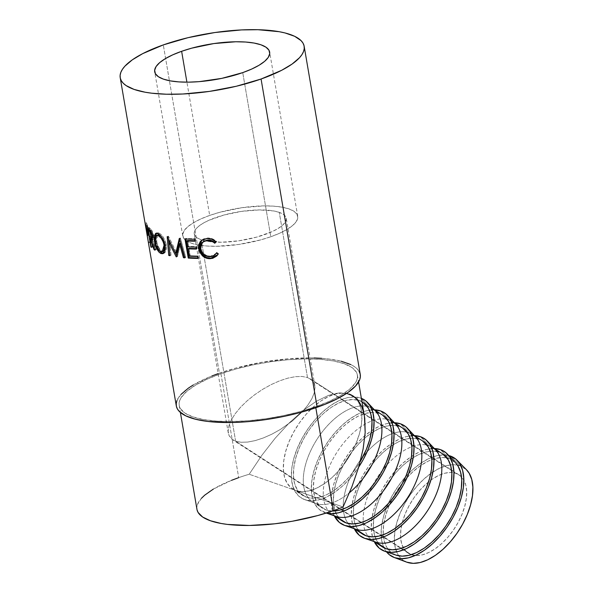 <?xml version="1.0" encoding="UTF-8"?>
<svg xmlns="http://www.w3.org/2000/svg" width="593" height="593" viewBox="0 0 593 593"><rect width="100%" height="100%" fill="white"/><g stroke="black" fill="none" stroke-linecap="round" stroke-linejoin="round"><path stroke-width="0.44" stroke-dasharray="2.96 2.22" d="M270.793 236.748A58.322 17.909 -9.7 0 0 297.723 216.26A58.322 17.909 -9.7 0 0 209.685 215.429L186.906 82.168L209.685 215.429A58.322 17.909 -9.7 0 0 182.755 235.918A58.322 17.909 -9.7 0 0 270.793 236.748L242.737 72.62L270.793 236.748L260.683 239.891L238.534 244.486L216.645 246.28L206.853 246.021L198.351 244.998L191.45 243.249L186.424 240.84L183.474 237.867L182.696 234.435L184.134 230.684L187.729 226.763L193.34 222.812L200.753 218.98L209.685 215.429L219.788 212.287L241.937 207.691L263.826 205.897L273.618 206.156L282.127 207.179L289.028 208.929L294.046 211.338L297.004 214.31L297.775 217.742L296.337 221.493L292.749 225.414L287.138 229.365L279.718 233.197L270.793 236.748M311.577 379.779L307.493 377.504L279.266 212.361A46.654 14.328 170.3 0 1 286.226 218.231A46.654 14.328 170.3 0 1 254.108 237.786A46.654 14.328 170.3 0 1 201.205 239.817L235.636 441.222L241.092 442.274L247.726 442.059L255.272 440.592L263.44 437.916L271.928 434.15L280.393 429.428L292.364 420.971L302.549 411.512L307.9 405.049L311.851 398.755L314.253 392.862L315.016 387.614L314.112 383.189L311.577 379.779L314.112 383.189L315.016 387.614L314.253 392.862L311.851 398.755L307.9 405.049L302.549 411.512L292.364 420.971L280.393 429.428L271.928 434.15L263.44 437.916L255.272 440.592L247.726 442.059L241.092 442.274L235.636 441.222L411.312 554.677A46.654 25.373 -57.1 0 0 454.942 527.792A46.654 25.373 -57.1 0 0 461.502 476.965A46.654 25.373 -57.1 0 0 458.938 474.83A46.654 25.373 -57.1 0 0 455.935 473.37L311.577 379.779M411.312 554.677L416.516 555.559L422.364 554.848L428.657 552.565L435.136 548.799L441.555 543.699L447.671 537.458L453.245 530.32L458.063 522.552L461.947 514.457L464.742 506.34L466.343 498.528L466.684 491.308L465.75 484.955L463.585 479.73L460.272 475.816L455.935 473.37L450.739 472.488L444.883 473.199L438.59 475.482L432.119 479.248L425.692 484.348L419.577 490.589L414.003 497.727L409.185 505.495L405.301 513.59L402.506 521.707L400.905 529.519L400.564 536.739L401.498 543.092L403.663 548.325L406.976 552.231L411.312 554.677L235.636 441.222L232.745 439.836L229.017 435.529L228.112 431.111L228.876 425.863L231.277 419.97L235.236 413.677L240.58 407.213L247.125 400.838L254.605 394.782L262.736 389.297L271.201 384.575L279.688 380.81L287.864 378.134L295.41 376.666L302.037 376.451L307.493 377.504L455.935 473.37A46.654 25.373 -57.1 0 0 410.697 502.857A46.654 25.373 -57.1 0 0 408.31 553.217A46.654 25.373 -57.1 0 0 411.312 554.677L411.312 554.677M466.491 469.767A55.401 30.132 -57.1 0 0 460.116 465.742L450.361 456.002L460.116 465.742A55.401 30.132 -57.1 0 0 457.366 465.023A55.401 30.132 -57.1 0 0 450.45 464.897A55.401 30.132 -57.1 0 0 408.31 497.675A55.401 30.132 -57.1 0 0 395.768 549.57A55.401 30.132 -57.1 0 0 398.733 555.819A55.401 30.132 -57.1 0 0 406.805 562.186M386.532 551.883A58.322 31.718 122.9 0 1 395.827 489.618A58.322 31.718 122.9 0 1 448.76 455.528L443.868 454.905L436.544 455.795L428.687 458.648L420.593 463.355L412.565 469.73L404.923 477.528L397.947 486.453L391.921 496.163L387.073 506.281L383.575 516.421L381.581 526.199L381.151 535.22L382.315 543.158L385.02 549.696L386.532 551.883M455.669 462.911A55.401 30.132 -57.1 0 0 448.968 458.545L440.48 449.627L448.968 458.545A55.401 30.132 -57.1 0 0 447.018 457.989A55.401 30.132 -57.1 0 0 397.162 490.478A55.401 30.132 -57.1 0 0 388.059 549.281A55.401 30.132 -57.1 0 0 395.983 555.1L384.968 551.349M374.22 541.609A58.322 31.718 122.9 0 1 385.954 483.236A58.322 31.718 122.9 0 1 434.335 448.53L426.671 449.412L418.806 452.266L410.712 456.973L402.684 463.348L395.042 471.146L388.074 480.078L382.048 489.788L377.192 499.906L373.701 510.047L371.7 519.816L371.277 528.845L372.434 536.776L374.22 541.609M435.699 450.013A55.401 30.132 -57.1 0 0 428.998 445.647L420.511 436.73L428.998 445.647A55.401 30.132 -57.1 0 0 427.049 445.091A55.401 30.132 -57.1 0 0 377.192 477.58A55.401 30.132 -57.1 0 0 368.09 536.383A55.401 30.132 -57.1 0 0 376.014 542.202L376.014 542.202A55.401 30.132 122.9 0 1 372.448 540.468A55.401 30.132 122.9 0 1 368.09 536.383A55.401 30.132 122.9 0 1 377.192 477.58A55.401 30.132 122.9 0 1 427.049 445.091A55.401 30.132 122.9 0 1 428.998 445.647L439.087 452.162A55.401 30.132 -57.1 0 0 430.229 451.229A55.401 30.132 -57.1 0 0 387.281 484.096A55.401 30.132 -57.1 0 0 374.991 536.761A55.401 30.132 -57.1 0 0 382.537 546.983M354.251 528.711A58.322 31.718 122.9 0 1 365.977 470.338A58.322 31.718 122.9 0 1 414.366 435.633L406.694 436.515L398.837 439.369L390.743 444.075L382.715 450.45L375.072 458.248L368.105 467.18L362.071 476.891L357.223 487.009L353.732 497.149L351.731 506.919L351.308 515.947L352.464 523.878L354.251 528.711M376.014 542.202L364.999 538.451M415.73 437.115A55.401 30.132 -57.1 0 0 409.029 432.749L400.542 423.832L409.029 432.749A55.401 30.132 -57.1 0 0 407.08 432.193A55.401 30.132 122.9 0 1 409.029 432.749L419.118 439.265A55.401 30.132 -57.1 0 0 410.26 438.331A55.401 30.132 -57.1 0 0 367.312 471.198A55.401 30.132 -57.1 0 0 355.022 523.864A55.401 30.132 -57.1 0 0 362.568 534.085M356.045 529.312L356.045 529.312A55.401 30.132 122.9 0 1 352.479 527.57A55.401 30.132 122.9 0 1 348.121 523.486A55.401 30.132 122.9 0 1 357.223 464.682A55.401 30.132 122.9 0 1 407.072 432.193A55.401 30.132 -57.1 0 0 357.223 464.682A55.401 30.132 -57.1 0 0 348.113 523.486A55.401 30.132 -57.1 0 0 356.045 529.312L345.03 525.554M334.282 515.814A58.322 31.718 122.9 0 1 346.008 457.44A58.322 31.718 122.9 0 1 394.397 422.735L386.725 423.617L378.868 426.471L370.773 431.178L362.746 437.552L355.103 445.358L348.128 454.282L342.102 463.993L337.254 474.111L333.755 484.251L331.761 494.021L331.331 503.049L332.495 510.981L334.282 515.814M395.761 424.225A55.401 30.132 -57.1 0 0 389.06 419.851L380.573 410.934L389.06 419.851A55.401 30.132 -57.1 0 0 387.103 419.295A55.401 30.132 -57.1 0 0 332.688 459.59A55.401 30.132 -57.1 0 0 336.075 516.414L336.075 516.414A55.401 30.132 122.9 0 1 332.51 514.672A55.401 30.132 122.9 0 1 334.43 456.425A55.401 30.132 122.9 0 1 387.103 419.295A55.401 30.132 122.9 0 1 389.06 419.851L399.148 426.374A55.401 30.132 -57.1 0 0 390.29 425.433A55.401 30.132 -57.1 0 0 347.342 458.3A55.401 30.132 -57.1 0 0 335.052 510.966A55.401 30.132 -57.1 0 0 342.598 521.188M336.075 516.414L324.801 512.574A58.322 31.718 122.9 0 1 319.671 455.869A58.322 31.718 122.9 0 1 374.42 409.837L366.756 410.719L358.898 413.573L350.804 418.28L342.776 424.655L335.134 432.46L328.159 441.385L322.132 451.095L317.285 461.213L313.786 471.353L311.792 481.123L311.362 490.152L312.526 498.083L315.231 504.628L319.375 509.513L326.335 513.034A58.322 31.718 122.9 0 1 324.927 512.619A58.322 31.718 122.9 0 1 324.801 512.574L326.246 513.064M375.792 411.327A55.401 30.132 -57.1 0 0 369.091 406.954L379.179 413.477A55.401 30.132 -57.1 0 0 370.321 412.535A55.401 30.132 -57.1 0 0 321.836 455.113A55.401 30.132 -57.1 0 0 322.629 508.29A55.401 30.132 -57.1 0 0 326.194 510.032L316.106 503.516A55.401 30.132 122.9 0 1 312.541 501.774A55.401 30.132 122.9 0 1 314.46 443.527A55.401 30.132 122.9 0 1 367.134 406.398A55.401 30.132 122.9 0 1 369.091 406.954A55.401 30.132 -57.1 0 0 367.134 406.398A55.401 30.132 -57.1 0 0 312.719 446.692A55.401 30.132 -57.1 0 0 316.106 503.516L304.832 499.677A58.322 31.718 122.9 0 1 302.163 438.197A58.322 31.718 122.9 0 1 360.603 398.036L369.091 406.954L360.603 398.036L354.103 396.932L346.786 397.829L338.929 400.683L330.827 405.382L322.807 411.757L315.165 419.562L308.19 428.487L302.163 438.197L297.308 448.315L293.817 458.456L291.823 468.225L291.393 477.254L292.557 485.185L295.262 491.73L299.406 496.615L304.832 499.677L311.325 500.781L318.649 499.884L326.506 497.03L334.6 492.323L342.628 485.949L350.27 478.151L358.698 467.076A58.322 31.718 122.9 0 1 304.958 499.721A58.322 31.718 122.9 0 1 304.832 499.677L316.106 503.516A55.401 30.132 -57.1 0 0 316.225 503.553A55.401 30.132 -57.1 0 0 349.536 492.627A55.401 30.132 122.9 0 1 316.106 503.516L326.194 510.032A55.401 30.132 -57.1 0 0 332.28 511.077M364.421 416.101L361.863 406.983L356.593 398.807L349.114 394.063L359.21 400.579A55.401 30.132 -57.1 0 0 305.491 435.588A55.401 30.132 -57.1 0 0 302.66 495.4A55.401 30.132 -57.1 0 0 306.225 497.134L296.137 490.619A55.401 30.132 122.9 0 1 292.571 488.877A55.401 30.132 122.9 0 1 295.396 429.073A55.401 30.132 122.9 0 1 349.114 394.063L339.67 392.9L334.304 393.685L328.559 395.368L316.151 401.372L302.83 410.727L289.028 423.135L275.196 438.19L261.78 455.409L249.201 474.244L296.137 490.619L290.978 487.713L287.042 483.065L284.477 476.854L283.372 469.315L283.773 460.739L285.67 451.458L288.991 441.829L293.602 432.215L299.324 422.987L305.951 414.507L313.208 407.095L320.835 401.038L328.529 396.569L335.994 393.863L342.947 393.011L349.114 394.063L354.273 396.962L358.209 401.609L360.781 407.821L361.878 415.359L361.478 423.936L359.58 433.216L356.26 442.852L351.649 452.466L345.927 461.688L339.3 470.167L332.043 477.58L324.415 483.636L316.721 488.106L309.257 490.819L302.304 491.664L296.137 490.619L249.201 474.244A90.395 27.752 -9.7 0 0 238.705 477.639A90.395 27.752 -9.7 0 0 196.958 509.394M220.937 373.694L238.705 477.639L220.937 373.694L236.6 368.824L253.478 364.769L270.927 361.7L288.28 359.721L304.861 358.921L320.035 359.321L333.222 360.9L343.91 363.613L351.701 367.349L356.282 371.959L357.305 374.546L357.475 377.274L356.793 380.135L355.251 383.085L349.677 389.171L340.982 395.301L329.493 401.231L315.646 406.731A90.395 27.752 170.3 0 1 179.19 405.442A90.395 27.752 170.3 0 1 220.937 373.694A90.395 27.752 170.3 0 1 357.394 374.984A90.395 27.752 170.3 0 1 315.646 406.731L299.984 411.609L283.106 415.656L265.657 418.732L248.304 420.704L231.722 421.512L216.549 421.112L203.362 419.525L192.673 416.812L184.883 413.076L180.302 408.466L179.279 405.886L179.108 403.151L179.798 400.297L181.332 397.34L186.906 391.254L195.601 385.131L207.09 379.201L220.937 373.694M315.817 407.739L315.646 406.731L315.817 407.739M360.27 374.494A93.309 28.649 -9.7 0 0 219.41 373.16L163.297 44.912L219.41 373.16A93.309 28.649 -9.7 0 0 176.314 405.938M346.653 393.367L339.67 392.9L328.559 395.368L316.151 401.372L302.83 410.727L289.028 423.135L275.196 438.19L261.78 455.409L249.201 474.244A90.395 27.752 -9.7 0 0 238.705 477.639M360.262 374.472L360.181 374.035M359.121 371.374L357.179 368.89L354.392 366.615L350.767 364.562M341.183 361.219L328.804 358.987L321.702 358.32M314.09 357.957L288.924 358.743L261.98 362.234L235.577 368.134L218.12 373.62M211.99 375.932L193.259 384.968M180.984 394.449L176.936 400.623M231.522 480.33L213.369 489.077M201.479 498.268L197.565 504.243L196.876 507.097L197.046 509.832M343.065 506.993L296.137 490.619L343.065 506.993M202.828 241.885L200.908 248.341L200.315 248.845L200.908 248.341C202.25 253.463 205.467 256.08 210.559 256.183L216.126 253.515M216.445 253.085L216.793 252.588L216.438 253.085L216.793 252.588L218.506 253.611L217.816 254.679L218.506 253.611L216.793 252.588L214.155 255.175L210.559 256.183L207.313 255.791L204.333 254.167L202.057 251.551L200.908 248.341L200.953 245.139L202.547 242.159M201.464 240.402L207.439 238.023C210.841 237.837 213.836 238.994 216.43 241.499L216.097 241.996L216.43 241.499L216.008 241.907L216.43 241.499L215.504 240.632L212.227 238.742L208.632 238.015L203.74 238.831L201.464 240.402M202.28 242.455L203.362 241.447M194.726 239.253L195.386 238.749L195.72 240.714L195.06 241.218L195.72 240.714L195.386 238.749L194.726 239.253M194.971 240.706A91.856 28.205 -9.7 0 0 195.72 240.714A91.856 28.205 -9.7 0 1 194.971 240.706M187.596 240.476L188.604 246.369L187.818 246.866L188.604 246.369A91.856 28.205 -9.7 0 0 196.728 246.606L196.068 247.111L196.728 246.606L197.061 248.571L196.402 249.075L197.061 248.571L196.728 246.606A91.856 28.205 170.3 0 1 188.604 246.369L187.596 240.476M196.313 248.563A91.856 28.205 -9.7 0 0 197.061 248.571A91.856 28.205 -9.7 0 1 196.313 248.563M188.945 248.334L190.197 255.694L189.412 256.198L190.197 255.694A91.856 28.205 -9.7 0 0 198.321 255.939L197.662 256.443L198.321 255.939L198.655 257.896L197.995 258.407L198.655 257.896L198.321 255.939A91.856 28.205 170.3 0 1 190.197 255.694L188.945 248.334M197.906 257.888A91.856 28.205 -9.7 0 0 198.655 257.896A91.856 28.205 -9.7 0 1 197.906 257.888M185.876 238.979L185.787 238.43L184.972 238.927L185.787 238.43A91.856 28.205 -9.7 0 0 195.386 238.749A91.856 28.205 170.3 0 1 185.787 238.43L185.876 238.979M169.88 241.677L171.006 255.227L169.902 255.687L171.006 255.227L169.88 241.677L173.675 249.408L169.88 241.677M176.203 256.836L177.203 256.361L176.796 255.561L177.203 256.361A91.856 28.205 -9.7 0 0 177.492 256.398L176.499 256.88L177.492 256.398L180.494 243.293L177.492 256.398A91.856 28.205 -9.7 0 1 177.203 256.361L176.203 256.836M184.719 257.251A91.856 28.205 -9.7 0 0 185.75 257.34L184.89 257.836L185.75 257.34L180.398 238.001L185.75 257.34A91.856 28.205 -9.7 0 1 184.719 257.251M179.501 238.497L180.398 238.001L179.501 238.497M179.294 238.475L180.198 237.986A91.856 28.205 -9.7 0 0 180.398 238.001A91.856 28.205 170.3 0 1 180.198 237.986L179.294 238.475M179.805 239.594L180.198 237.986L179.805 239.594M167.345 236.696L168.434 236.229L176.751 252.944L168.434 236.229L167.345 236.696M167.174 236.659L168.264 236.192A91.856 28.205 -9.7 0 0 168.434 236.229A91.856 28.205 170.3 0 1 168.264 236.192L167.174 236.659M169.843 254.975L169.539 251.232L169.857 254.968A91.856 28.205 -9.7 0 0 171.006 255.227A91.856 28.205 -9.7 0 1 169.857 254.968L169.843 254.975M168.508 239.09L168.264 236.192L168.508 239.09M163.297 253.381L164.261 253.189L165.773 251.558L166.551 248.667L166.144 243.916L163.297 237.237L160.999 234.457L158.746 233.005L157.508 233.427L158.746 233.005L158.242 232.856L156.582 233.219L158.746 233.005C162.282 234.687 164.817 238.66 166.337 244.924L165.195 245.369L166.337 244.924L164.105 253.248L163.483 253.374M155.514 235.762L156.189 243.011L158.279 248.771L159.71 251.091L155.774 241.003L154.462 241.388L155.774 241.003L155.462 236.244M163.527 251.232L161.896 251.187L160.199 249.979L157.323 244.664L156.241 238.364L156.619 236.118L157.619 234.954M165.447 247.696L165.277 244.627L165.447 247.696M160.948 236.207L164.357 241.366L165.062 244.709L161.348 236.6M157.79 234.887L156.515 241.388L155.21 241.781L156.515 241.388C157.508 246.488 159.309 249.749 161.896 251.187L160.659 251.61L162.845 251.373M152.231 239.172L156.204 249.786L152.231 239.172L153.624 239.32L153.55 234.85L152.127 230.892L150.044 228.483A91.856 28.205 170.3 0 1 148.999 227.438L147.605 227.764L148.999 227.438L149.34 229.447L148.999 227.438A91.856 28.205 -9.7 0 0 150.044 228.483L148.665 228.831L150.044 228.483L151.474 229.884L150.118 230.24L151.474 229.884L153.713 235.703L152.379 236.081L153.713 235.703L153.276 239.609L152.438 239.327M156.204 249.786L154.869 250.164L156.204 249.786A91.856 28.205 -9.7 0 1 155.403 249.268L151.6 238.601L155.403 249.268A91.856 28.205 -9.7 0 0 156.204 249.786M154.054 249.638L155.403 249.268L154.054 249.638M151.208 238.223L152.72 247.066L151.334 247.4L152.72 247.066L151.208 238.223M151.237 246.829L152.275 246.592A91.856 28.205 -9.7 0 0 152.72 247.066A91.856 28.205 -9.7 0 1 152.275 246.592L150.859 238.312L152.275 246.592L151.237 246.829M150.763 237.763L149.429 229.965L150.763 237.763M152.979 234.85L152.92 237.593L150.874 236.259L149.784 229.876L150.874 236.259L152.794 237.667L153.061 235.273L151.719 235.643L153.061 235.273C152.408 232.686 151.667 231.211 150.83 230.84L151.993 232.159L152.979 234.85M149.94 230.032A91.856 28.205 -9.7 0 0 150.83 230.84L150.83 230.84A91.856 28.205 -9.7 0 1 149.94 230.032M152.431 237.593L150.526 237.578L151.897 237.23M149.488 236.592L150.874 236.259L149.488 236.592M145.396 224.206L146.827 223.939L147.479 225.54L146.056 225.837L147.479 225.54L148.984 231.463L147.568 231.774L148.984 231.463L149.11 235.206L147.687 235.495L149.11 235.206L148.517 234.042L147.887 234.161L148.517 234.042L149.199 235.191L148.984 231.463L147.479 225.54L146.827 223.939L145.396 224.206M147.753 235.503L149.11 235.206M147.842 233.716L148.391 233.62A91.856 28.205 -9.7 0 0 148.517 234.042A91.856 28.205 -9.7 0 1 148.391 233.62L149.896 242.455L148.465 242.715L149.896 242.455L148.391 233.62L147.842 233.716M148.369 242.159L149.762 241.914A91.856 28.205 -9.7 0 0 149.896 242.455A91.856 28.205 -9.7 0 1 149.762 241.914L146.493 222.768L145.055 223.02L146.493 222.768A91.856 28.205 -9.7 0 0 146.827 223.939A91.856 28.205 170.3 0 1 146.493 222.768L149.762 241.914L148.369 242.159M148.569 230.551L148.821 233.219L148.05 231.655L146.96 225.273A91.856 28.205 -9.7 0 0 147.338 226.348L148.569 230.551M148.42 232.73L146.99 233.005L148.42 232.73C148.873 233.901 148.947 233.316 148.643 230.974L147.227 231.277L148.643 230.974L147.338 226.348L145.915 226.622L147.338 226.348A91.856 28.205 -9.7 0 1 146.96 225.273L148.769 233.279L147.353 233.568M146.619 231.915L148.05 231.655L146.619 231.915M145.908 225.459L146.96 225.273L145.908 225.459M364.413 416.034L363.613 412.283M361.975 401.802L352.679 395.798A55.401 30.132 122.9 0 1 349.855 455.602A55.401 30.132 122.9 0 1 296.137 490.619L306.225 497.134A55.401 30.132 -57.1 0 0 360.225 461.643L356.015 468.203L349.396 476.683L342.131 484.096L334.511 490.152L326.817 494.621L319.345 497.334L312.4 498.179L306.225 497.134L301.074 494.228L297.137 489.581L294.565 483.369L293.461 475.831L293.869 467.262L295.766 457.974L299.08 448.345L303.69 438.731L309.42 429.502L316.039 421.023L323.304 413.618L330.924 407.554L338.618 403.084L346.082 400.379L353.035 399.526L359.21 400.579L349.114 394.063M362.775 402.313A55.401 30.132 -57.1 0 0 359.21 400.579L362.664 402.239M361.382 398.333L360.603 398.036A58.322 31.718 122.9 0 1 361.382 398.333M382.744 415.211A55.401 30.132 -57.1 0 0 379.179 413.477L369.091 406.954A55.401 30.132 122.9 0 1 372.656 408.696L374.368 409.8M332.369 511.077L326.194 510.032L321.043 507.126L317.107 502.479L314.535 496.267L313.43 488.728L313.838 480.152L315.735 470.872L319.049 461.243L323.659 451.629L329.389 442.4L336.009 433.92L343.273 426.508L350.893 420.452L358.587 415.982L366.051 413.277L373.004 412.424L379.179 413.477L382.633 415.137M402.714 428.109A55.401 30.132 -57.1 0 0 399.148 426.374L389.06 419.851A55.401 30.132 122.9 0 1 392.625 421.593L394.338 422.698M342.495 521.121L337.076 515.376L334.504 509.165L333.399 501.626L333.807 493.05L335.705 483.769L339.018 474.141L343.629 464.527L349.359 455.298L355.978 446.818L363.242 439.406L370.862 433.35L378.556 428.88L386.021 426.174L392.974 425.322L399.148 426.374L402.603 428.035M422.683 441.007A55.401 30.132 -57.1 0 0 419.118 439.265L409.029 432.749A55.401 30.132 122.9 0 1 412.595 434.491L414.307 435.596M362.464 534.019L357.045 528.274L354.473 522.062L353.369 514.524L353.776 505.948L355.674 496.667L358.995 487.031L363.605 477.424L369.328 468.196L375.947 459.716L383.211 452.303L390.831 446.247L398.526 441.778L405.997 439.065L412.943 438.22L419.118 439.265L422.572 440.933M442.652 453.904A55.401 30.132 -57.1 0 0 439.087 452.162L428.998 445.647A55.401 30.132 122.9 0 1 432.564 447.389L434.276 448.493M382.433 546.916L377.015 541.172L374.442 534.96L373.338 527.422L373.746 518.845L375.643 509.565L378.964 499.929L383.575 490.315L389.297 481.093L395.916 472.614L403.181 465.201L410.808 459.145L418.495 454.675L425.967 451.962L432.92 451.117L439.087 452.162L442.541 453.83M396.094 555.144L390.831 552.202L386.895 547.554L384.323 541.342L383.219 533.804L383.627 525.228L385.524 515.947L388.838 506.311L393.448 496.697L399.178 487.476L405.797 478.996L413.062 471.583L420.682 465.527L428.376 461.058L435.84 458.345L442.793 457.5L448.968 458.545L455.58 462.814M407.132 562.305L401.98 559.399L398.044 554.751L395.472 548.54L394.367 541.001L394.775 532.425L396.673 523.145L399.986 513.508L404.596 503.902L410.326 494.673L416.946 486.193L424.21 478.781L431.83 472.725L439.524 468.255L446.989 465.542L453.941 464.697L460.116 465.742L466.409 469.686M235.636 441.222L201.205 239.817A46.654 14.328 170.3 0 1 194.252 233.953A46.654 14.328 170.3 0 1 226.363 214.392A46.654 14.328 170.3 0 1 279.266 212.361L307.493 377.504L302.037 376.451L295.41 376.666L287.864 378.134L279.688 380.81L271.201 384.575L262.736 389.297L254.605 394.782L247.125 400.838L240.58 407.213L235.236 413.677L231.277 419.97L228.876 425.863L228.112 431.111L229.017 435.529L231.559 438.946L235.636 441.222M279.266 212.361L273.751 210.96L259.111 209.937L241.596 211.375L223.88 215.044L208.654 220.403L202.717 223.465L198.232 226.63L195.356 229.765L194.207 232.767L194.823 235.51L197.187 237.889L201.205 239.817L206.727 241.218L221.367 242.24L238.875 240.802L256.599 237.133L271.824 231.774L277.754 228.713L282.246 225.548L285.122 222.412L286.271 219.41L285.648 216.667L283.284 214.288L279.266 212.361M297.723 216.26L269.667 52.14M314.846 385.65L286.226 218.231M458.938 474.83L310.384 378.89M372.448 540.468L374.161 541.572M352.479 527.57L354.191 528.682M332.51 514.672L334.222 515.784M312.541 501.774L322.629 508.29M292.571 488.877L302.66 495.4M179.19 405.442L180.391 412.446M357.394 374.984L358.595 381.988M217.972 254.464L217.675 254.886M201.776 240.106L201.168 240.647M164.105 253.248L162.919 253.678M157.182 232.879L155.892 233.301M153.276 239.609L151.927 239.965M304.958 499.721L316.225 503.553M324.927 512.619L326.239 513.064M408.31 553.217L232.745 439.836M228.283 433.068L194.252 233.953M182.755 235.918L154.699 71.79"/><path stroke-width="0.89" d="M181.628 51.302A58.322 17.909 170.3 0 1 269.667 52.14A58.322 17.909 170.3 0 1 242.737 72.62L251.669 69.07L259.082 65.245L264.693 61.294L268.288 57.365L269.726 53.615L268.948 50.19L265.99 47.21L260.972 44.801L254.071 43.052L245.569 42.029L235.777 41.769L213.888 43.563L191.739 48.159L181.628 51.302L172.696 54.86L165.284 58.685L159.673 62.636L156.078 66.564L154.647 70.308L155.418 73.74L158.375 76.712L163.394 79.121L170.295 80.87L178.804 81.893L188.589 82.153L199.292 81.634L221.738 78.38L242.737 72.62A58.322 17.909 170.3 0 1 154.699 71.79A58.322 17.909 170.3 0 1 181.628 51.302L186.906 82.168L181.628 51.302M394.59 557.642A58.322 31.718 122.9 0 1 394.249 557.516A58.322 31.718 122.9 0 1 386.532 551.883L389.164 554.588L394.59 557.642L401.083 558.747L408.407 557.85L416.264 555.004L424.358 550.297L432.386 543.922L440.028 536.116L447.003 527.192L453.03 517.481L457.878 507.363L461.376 497.223L463.37 487.453L463.8 478.425L462.636 470.494L459.931 463.948L455.787 459.064L448.76 455.528A58.322 31.718 122.9 0 1 450.361 456.002A58.322 31.718 122.9 0 1 457.07 460.242A58.322 31.718 122.9 0 1 449.301 523.752A58.322 31.718 122.9 0 1 394.59 557.642L407.132 562.305L394.59 557.642M394.249 557.516L406.805 562.186A55.401 30.132 -57.1 0 0 407.132 562.305A55.401 30.132 -57.1 0 0 459.108 530.112A55.401 30.132 -57.1 0 0 466.491 469.767L457.07 460.242M384.968 551.349L384.709 551.26A58.322 31.718 122.9 0 1 374.22 541.609L379.283 548.206L384.709 551.26L391.21 552.365L398.526 551.475L406.383 548.621L414.485 543.914L422.505 537.54L430.155 529.742L437.123 520.81L443.149 511.099L448.004 500.981L451.495 490.841L453.489 481.071L453.919 472.043L452.755 464.111L450.05 457.574L445.906 452.681L440.48 449.627L433.987 448.523M434.335 448.53A58.322 31.718 122.9 0 1 440.48 449.627A58.322 31.718 122.9 0 1 447.537 454.223A58.322 31.718 122.9 0 1 439.243 517.652A58.322 31.718 122.9 0 1 384.842 551.305A58.322 31.718 122.9 0 1 384.709 551.26L395.983 555.1A55.401 30.132 -57.1 0 0 396.109 555.144A55.401 30.132 -57.1 0 0 447.789 523.174A55.401 30.132 -57.1 0 0 455.669 462.911L447.537 454.223M374.161 541.572L382.537 546.983A55.401 30.132 -57.1 0 0 386.102 548.725L376.014 542.21L386.102 548.725A55.401 30.132 -57.1 0 0 439.821 513.708A55.401 30.132 -57.1 0 0 442.652 453.904L434.276 448.493M364.999 538.451L364.739 538.362A58.322 31.718 122.9 0 1 354.251 528.711L359.314 535.309L364.739 538.362L376.014 542.202A55.401 30.132 -57.1 0 0 376.14 542.247A55.401 30.132 -57.1 0 0 427.82 510.276A55.401 30.132 -57.1 0 0 435.699 450.013L427.568 441.325A58.322 31.718 122.9 0 1 419.273 504.754A58.322 31.718 122.9 0 1 364.873 538.407A58.322 31.718 122.9 0 1 364.739 538.362L371.24 539.467L378.556 538.577L386.414 535.724L394.515 531.017L402.536 524.642L410.178 516.844L417.153 507.912L423.18 498.202L428.035 488.083L431.526 477.943L433.52 468.173L433.95 459.145L432.786 451.214L430.081 444.676L425.937 439.784L420.511 436.73A58.322 31.718 122.9 0 1 427.568 441.325M414.366 435.633A58.322 31.718 122.9 0 1 420.511 436.73L414.018 435.625M354.191 528.682L362.568 534.085A55.401 30.132 -57.1 0 0 366.133 535.827L356.045 529.312A55.401 30.132 -57.1 0 0 356.163 529.349A55.401 30.132 -57.1 0 0 407.851 497.379A55.401 30.132 -57.1 0 0 415.73 437.115L407.599 428.428A58.322 31.718 122.9 0 1 399.304 491.856A58.322 31.718 122.9 0 1 344.896 525.517A58.322 31.718 122.9 0 1 344.77 525.472A58.322 31.718 122.9 0 1 334.282 515.814L339.344 522.411L344.77 525.472L351.264 526.569L358.587 525.68L366.444 522.826L374.539 518.119L382.567 511.744L390.209 503.946L397.184 495.014L403.21 485.311L408.066 475.186L411.557 465.045L413.551 455.276L413.981 446.255L412.817 438.316L410.111 431.778L405.968 426.886L400.542 423.832L394.048 422.727M394.397 422.735A58.322 31.718 122.9 0 1 400.542 423.832A58.322 31.718 122.9 0 1 407.599 428.428M345.03 525.554L356.045 529.312L366.133 535.827A55.401 30.132 -57.1 0 0 419.851 500.811A55.401 30.132 -57.1 0 0 422.683 441.007L414.307 435.596M334.222 515.784L342.598 521.188A55.401 30.132 -57.1 0 0 346.164 522.93L336.075 516.414A55.401 30.132 -57.1 0 0 336.194 516.451A55.401 30.132 -57.1 0 0 387.881 484.481A55.401 30.132 -57.1 0 0 395.761 424.225L387.629 415.53A58.322 31.718 122.9 0 1 380.039 477.854A58.322 31.718 122.9 0 1 326.335 513.034L331.294 513.671L338.618 512.782L346.475 509.928L354.57 505.221L362.597 498.846L370.24 491.048L377.215 482.124L383.241 472.413L388.089 462.288L391.588 452.155L393.582 442.378L394.011 433.357L392.848 425.418L390.142 418.88L385.999 413.988L380.573 410.934L374.079 409.83M374.42 409.837A58.322 31.718 122.9 0 1 380.573 410.934A58.322 31.718 122.9 0 1 387.629 415.53M180.391 412.446L196.958 509.394A90.395 27.752 -9.7 0 0 333.414 510.684L315.817 407.739L333.414 510.684A90.395 27.752 -9.7 0 0 343.065 506.993L351.879 486.846L358.632 467.299L363.116 448.983L365.177 432.482L364.754 418.332L358.595 381.988M261.068 79.017A93.309 28.649 170.3 0 1 120.209 77.683A93.309 28.649 170.3 0 1 163.297 44.912L188.063 37.67L214.903 32.526L241.514 29.917L257.985 29.709L279.207 31.703L285.077 32.963L294.662 36.306L301.074 40.635L303.008 43.119L304.068 45.787L304.246 48.604L303.534 51.554L301.948 54.608L299.495 57.729L292.09 64.059L281.623 70.315L261.068 79.017L236.303 86.252L209.462 91.396L182.852 94.005L166.381 94.22L151.675 93.19L145.159 92.219L134.122 89.424L126.087 85.57L123.292 83.287L121.357 80.804L120.297 78.143L120.12 75.318L120.831 72.368L122.417 69.322L124.871 66.201L132.276 59.863L142.743 53.615L163.297 44.912A93.309 28.649 170.3 0 1 304.157 46.239A93.309 28.649 170.3 0 1 261.068 79.017L317.173 407.265L261.068 79.017M120.209 77.683L176.314 405.938A93.309 28.649 -9.7 0 0 317.173 407.265A93.309 28.649 -9.7 0 0 360.27 374.494L304.157 46.239M145.693 224.955L145.396 224.206A93.309 28.649 170.3 0 1 145.055 223.02L148.332 242.166L145.055 223.02A93.309 28.649 -9.7 0 0 145.396 224.206L147.642 232.204L147.857 235.347L147.086 234.309A93.309 28.649 170.3 0 1 146.953 233.879L148.465 242.715A93.309 28.649 170.3 0 1 148.332 242.166L148.332 242.166A93.309 28.649 170.3 0 0 148.465 242.715L146.953 233.879L147.842 233.716L146.953 233.879A93.309 28.649 170.3 0 0 147.086 234.309L147.753 235.503M150.874 246.918L147.605 227.764A93.309 28.649 -9.7 0 0 148.665 228.831L150.444 230.699L151.993 234.354L152.534 237.252L152.275 239.683L150.859 239.52L154.869 250.164A93.309 28.649 170.3 0 1 154.054 249.638L150.214 238.942A93.309 28.649 170.3 0 1 149.821 238.556L151.334 247.4A93.309 28.649 170.3 0 1 150.874 246.918L151.237 246.829L150.874 246.918A93.309 28.649 170.3 0 0 151.334 247.4L149.821 238.556L151.208 238.223A91.856 28.205 -9.7 0 0 151.6 238.601L150.214 238.942L154.054 249.638L154.595 249.49L154.054 249.638A93.309 28.649 170.3 0 0 154.869 250.164L150.859 239.52L151.927 239.965L152.379 236.081L150.118 230.24L148.665 228.831A93.309 28.649 170.3 0 1 147.605 227.764L150.874 246.918M156.997 233.271L159.791 234.895L162.126 237.674L164.743 243.352L165.395 249.127L164.595 252.01L163.053 253.619L161.029 253.589L158.917 252.069L155.44 245.42L154.306 240.41L154.21 236.155L155.662 233.39L156.997 233.271M179.583 243.782L176.499 256.88A93.309 28.649 170.3 0 1 176.203 256.836L168.805 242.144L169.902 255.687A93.309 28.649 170.3 0 1 168.746 255.427L167.174 236.659A93.309 28.649 -9.7 0 0 167.345 236.696L175.75 253.419L179.294 238.475A93.309 28.649 -9.7 0 0 179.501 238.497L184.89 257.836A93.309 28.649 170.3 0 1 183.445 257.71L179.583 243.782L180.494 243.293L179.583 243.782L183.445 257.71L184.334 257.214L180.494 243.293L184.334 257.214A91.856 28.205 -9.7 0 0 184.719 257.251A91.856 28.205 -9.7 0 1 184.334 257.214L183.445 257.71A93.309 28.649 170.3 0 0 184.89 257.836L179.501 238.497A93.309 28.649 170.3 0 1 179.294 238.475L175.75 253.419L176.751 252.944L179.805 239.594L176.751 252.944L175.75 253.419L167.345 236.696A93.309 28.649 170.3 0 1 167.174 236.659L168.746 255.427L169.857 254.968L168.746 255.427A93.309 28.649 170.3 0 0 169.902 255.687L168.805 242.144L176.203 256.836L177.203 256.361L176.203 256.836A93.309 28.649 170.3 0 0 176.499 256.88L179.583 243.782M188.248 258.074L184.972 238.927A93.309 28.649 -9.7 0 0 194.726 239.253L195.06 241.218A93.309 28.649 170.3 0 1 186.81 240.973L187.818 246.866A93.309 28.649 -9.7 0 0 196.068 247.111L196.402 249.075A93.309 28.649 170.3 0 1 188.151 248.83L189.412 256.198A93.309 28.649 -9.7 0 0 197.662 256.443L197.995 258.407A93.309 28.649 170.3 0 1 188.248 258.074L189.056 257.577A91.856 28.205 -9.7 0 0 197.906 257.888A91.856 28.205 -9.7 0 1 189.056 257.577L185.876 238.979L189.056 257.577L188.248 258.074A93.309 28.649 170.3 0 0 197.995 258.407L197.662 256.443A93.309 28.649 170.3 0 1 189.412 256.198L188.151 248.83L188.945 248.334A91.856 28.205 -9.7 0 0 196.313 248.563A91.856 28.205 -9.7 0 1 188.945 248.334L188.151 248.83A93.309 28.649 170.3 0 0 196.402 249.075L196.068 247.111A93.309 28.649 170.3 0 1 187.818 246.866L186.81 240.973L187.596 240.476A91.856 28.205 -9.7 0 0 194.971 240.706A91.856 28.205 -9.7 0 1 187.596 240.476L186.81 240.973A93.309 28.649 170.3 0 0 195.06 241.218L194.726 239.253A93.309 28.649 170.3 0 1 184.972 238.927L188.248 258.074M215.637 241.551L216.097 241.996L214.755 243.263L213.087 241.974L209.203 240.58L204.133 241.188L200.886 244.205L200.204 248.03L201.464 252.055L203.77 254.671L206.794 256.295L211.998 256.391L213.747 255.672L216.438 253.085L218.165 254.108L216.779 255.968L212.783 258.296L209.885 258.667L206.03 258.029L202.569 255.939L199.826 252.366L198.655 248.726L198.699 244.82L200.315 241.536L203.214 239.335L207.58 238.505L211.834 239.238L215.637 241.551M363.613 412.283L361.863 406.983L359.521 402.477L356.593 398.807L353.117 395.991L346.653 393.367M176.936 400.623L176.232 403.574L176.403 406.39L177.47 409.059L179.405 411.542L185.817 415.871L195.401 419.214L207.78 421.438L230.544 422.52L247.659 421.69L265.568 419.651L283.58 416.479L301.007 412.298L324.593 404.493L337.728 398.563L348.202 392.314L355.6 385.976L359.647 379.809L360.359 376.859L360.181 374.035L359.121 371.374M350.767 364.562L341.183 361.219M321.702 358.32L314.09 357.957M218.12 373.62L211.99 375.932M193.259 384.968L188.381 388.118L180.984 394.449M238.705 477.639L231.522 480.33M213.369 489.077L204.674 495.199L201.479 498.268M197.046 509.832L198.069 512.411L202.65 517.029L210.441 520.758L221.13 523.471L227.445 524.412L249.49 525.457L274.692 523.804L292.179 521.269L317.752 515.554L333.414 510.684A90.395 27.752 -9.7 0 0 343.065 506.993L351.879 486.846L358.632 467.299L363.116 448.983L365.177 432.482L364.413 416.034M216.393 253.152L216.445 253.085C214.955 255.324 212.843 256.524 210.092 256.687C204.926 256.591 201.664 253.974 200.315 248.845L202.235 242.426L207.676 239.987L211.612 240.573L215.118 242.767L216.43 241.499L215.118 242.767C212.924 240.773 210.441 239.846 207.676 239.987L207.202 240.491C210.026 240.35 212.546 241.277 214.755 243.263L216.097 241.996C213.458 239.49 210.419 238.327 206.972 238.519L201.19 240.632L198.655 248.726L202.139 255.531C204.563 257.814 207.328 258.852 210.441 258.652L217.668 254.901L218.165 254.108L216.438 253.085L216.149 253.485M203.362 241.447L207.676 239.987L202.243 242.426M217.816 254.679L210.908 258.148C207.832 258.348 205.104 257.31 202.724 255.027L202.139 255.531L202.724 255.027L199.278 248.222L198.655 248.726L199.278 248.222L201.464 240.402M216.793 252.588L216.245 253.344M201.716 240.158L199.307 244.316L199.144 247.222L200.441 251.862L203.147 255.435L206.564 257.525L210.908 258.148L215.341 256.895L217.883 254.59M169.88 241.677L168.805 242.144L169.88 241.677M176.796 255.561L173.675 249.408L176.796 255.561M169.539 251.232L168.508 239.09L169.539 251.232M163.483 253.374L161.029 253.589L162.919 253.678L165.195 245.369C163.661 239.105 161.096 235.124 157.508 233.427L155.892 233.301L154.462 241.388C155.64 247.696 157.834 251.758 161.029 253.589L162.274 253.167L159.71 251.091L161.222 252.596L163.297 253.381M155.774 241.003L154.462 241.388L155.774 241.003M155.462 236.244L156.582 233.219M156.937 232.982L155.796 234.487L155.448 236.503M165.447 247.696L164.81 250.031L162.741 251.373M160.948 236.207L159.132 234.991L160.948 236.207M157.619 234.954L159.132 234.991L157.894 235.414C160.785 236.8 162.86 240.017 164.113 245.079L162.26 251.684L160.659 251.61C158.034 250.164 156.211 246.888 155.21 241.781L156.508 235.31L159.132 234.991L156.508 235.31M162.845 251.373L163.453 251.262L165.44 247.792M165.277 244.627L164.113 245.079L165.277 244.627M152.438 239.327L150.859 239.52L152.609 239.446M151.823 239.275L151.6 238.601L150.214 238.942A93.309 28.649 170.3 0 1 149.821 238.556L151.208 238.223A91.856 28.205 -9.7 0 0 151.6 238.601L151.823 239.275M150.859 238.312L150.763 237.763L150.859 238.312M149.429 229.965L149.34 229.447L149.429 229.965M149.784 229.876A91.856 28.205 -9.7 0 0 149.94 230.032A91.856 28.205 -9.7 0 1 149.784 229.876L148.391 230.21L149.784 229.876M152.431 237.593L151.897 237.23M152.268 235.495L151.719 235.643L151.437 238.015L149.488 236.592L148.391 230.21L149.488 236.592L151.563 237.956L151.719 235.643L152.268 235.495M150.83 230.84L149.458 231.188A93.309 28.649 170.3 0 1 148.391 230.21A93.309 28.649 170.3 0 0 149.458 231.188C150.303 231.559 151.059 233.042 151.719 235.643L150.97 233.168L149.458 231.188L150.83 230.84M147.687 235.495L147.568 231.774L145.841 225.31M148.517 234.042L147.086 234.309L148.517 234.042M147.472 231.226L147.227 231.277C147.524 233.612 147.449 234.191 146.99 233.005L145.53 225.533L145.908 225.459L145.53 225.533L146.99 233.005L147.398 233.516L147.472 231.226M147.82 233.472L146.99 233.005M146.308 226.548L145.915 226.622A93.309 28.649 170.3 0 1 145.53 225.533A93.309 28.649 170.3 0 0 145.915 226.622L147.227 231.277L145.915 226.622L146.308 226.548M155.084 240.98L156.026 245.057L158.101 249.356L160.659 251.61L163.031 251.217L164.046 249.431L164.231 245.88L163.186 241.811L161.163 238.216L158.331 235.606L156.359 235.369L155.084 237.356L155.084 240.98M349.114 394.063A55.401 30.132 122.9 0 1 352.679 395.798M362.664 402.239L368.297 408.125L370.87 414.337L371.974 421.875L371.566 430.451L369.669 439.732L366.348 449.368L360.225 461.643A55.401 30.132 -57.1 0 0 362.775 402.313L361.975 401.802M358.698 467.076L363.272 459.516L368.12 449.398L371.611 439.257L373.612 429.48L374.035 420.459L372.878 412.52L370.173 405.983L366.029 401.09L361.382 398.333A58.322 31.718 122.9 0 1 367.66 402.632A58.322 31.718 122.9 0 1 358.698 467.076M372.656 408.696A55.401 30.132 122.9 0 1 349.536 492.627A55.401 30.132 -57.1 0 0 375.792 411.327L367.66 402.632M382.633 415.137L388.267 421.023L390.839 427.234L391.943 434.773L391.536 443.349L389.638 452.629L386.325 462.266L381.714 471.88L375.984 481.101L369.365 489.581L362.101 496.993L354.481 503.049L346.786 507.519L339.322 510.232L332.28 511.077A55.401 30.132 -57.1 0 0 382.529 470.36A55.401 30.132 -57.1 0 0 382.744 415.211L374.368 409.8M326.246 513.064L336.075 516.414L346.164 522.93A55.401 30.132 -57.1 0 0 399.882 487.913A55.401 30.132 -57.1 0 0 402.714 428.109L394.338 422.698M392.625 421.593A55.401 30.132 122.9 0 1 389.794 481.397A55.401 30.132 122.9 0 1 336.075 516.414M402.603 428.035L408.236 433.92L410.808 440.132L411.913 447.671L411.505 456.247L409.607 465.527L406.294 475.163L401.683 484.777L395.954 493.999L389.334 502.479L382.07 509.891L374.45 515.947L366.756 520.417L359.291 523.13L352.338 523.975L346.164 522.93L342.495 521.121M412.595 434.491A55.401 30.132 122.9 0 1 409.763 494.295A55.401 30.132 122.9 0 1 356.045 529.312M422.572 440.933L428.205 446.818L430.777 453.03L431.882 460.568L431.474 469.145L429.577 478.425L426.263 488.061L421.653 497.675L415.923 506.896L409.303 515.376L402.039 522.789L394.419 528.845L386.725 533.315L379.261 536.028L372.308 536.873L366.133 535.827L362.464 534.019M432.564 447.389A55.401 30.132 122.9 0 1 429.732 507.193A55.401 30.132 122.9 0 1 376.014 542.202M442.541 453.83L448.182 459.716L450.747 465.928L451.851 473.466L451.451 482.042L449.546 491.323L446.232 500.959L441.622 510.566L435.892 519.794L429.273 528.274L422.008 535.687L414.388 541.743L406.694 546.212L399.23 548.925L392.277 549.77L386.102 548.725L382.433 546.916M455.58 462.814L458.055 466.098L460.628 472.31L461.732 479.848L461.324 488.417L459.427 497.705L456.113 507.334L451.503 516.948L445.773 526.176L439.154 534.656L431.889 542.061L424.269 548.125L416.575 552.594L409.111 555.3L402.158 556.152L395.983 555.1M466.409 469.686L469.204 473.296L471.776 479.507L472.88 487.046L472.473 495.622L470.575 504.902L467.262 514.539L462.651 524.153L456.921 533.374L450.302 541.854L443.038 549.266L435.418 555.322L427.723 559.792L420.259 562.505L413.306 563.35L406.776 562.171M217.972 254.464L217.675 254.886M163.453 251.262L162.26 251.684M151.445 238.023L152.794 237.667M326.239 513.064L336.194 516.451M344.896 525.517L356.163 529.349M364.873 538.407L376.14 542.247M384.842 551.305L396.109 555.144"/></g></svg>
